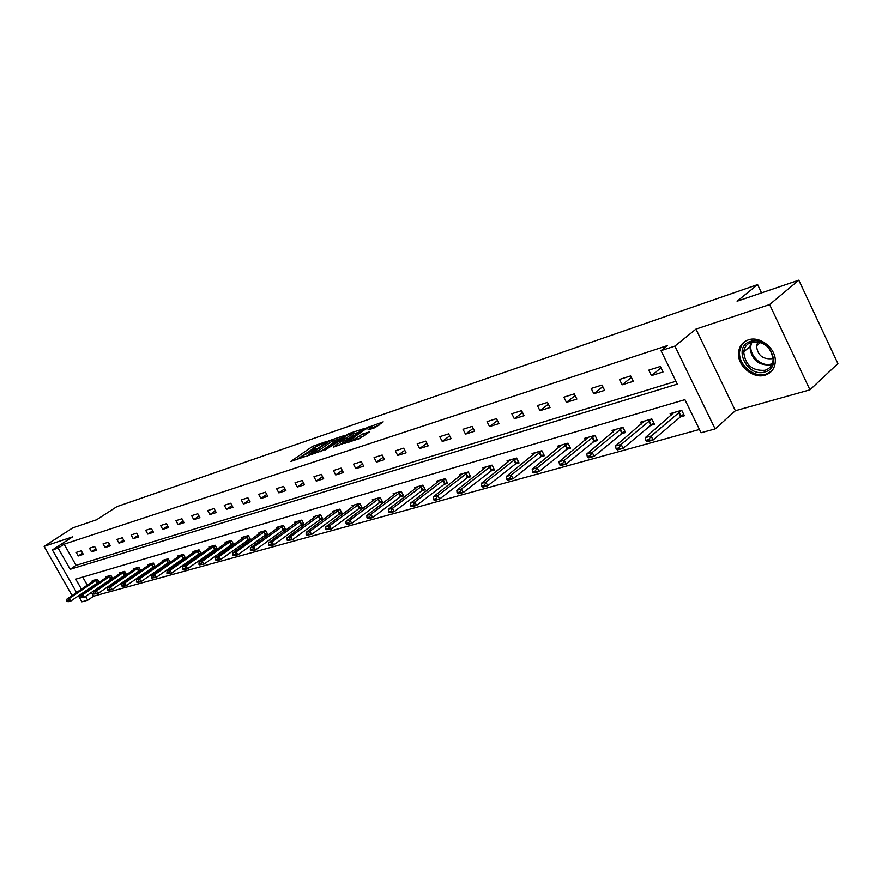 <?xml version="1.0" encoding="UTF-8"?>
<svg xmlns="http://www.w3.org/2000/svg" width="882" height="882" viewBox="0 0 882 882"><rect width="100%" height="100%" fill="white"/><g stroke="black" fill="none" stroke-linecap="round" stroke-linejoin="round"><path stroke-width="1.32" d="M327.134 441.276L312.559 446.369L290.729 461.484L305.029 456.578L302.096 456.656L303.606 455.388L316.164 448.872L313.187 448.982L316.429 446.524L327.134 441.276M748.333 339.879C742.699 341.885 739.447 345.931 738.598 351.995C736.591 365.093 752.864 379.348 765.168 375.137C771.408 373.02 774.782 368.522 775.3 361.653C776.27 348.611 760.008 335.546 748.333 339.879M374.861 427.726L383.196 421.85L366.052 428.123L344.123 443.569L359.305 438.685L369.569 431.86L362.734 433.944L356.648 437.77C351.918 440.647 349.305 441.728 348.82 441.011L364.145 430.085C368.841 427.23 371.432 426.16 371.928 426.855L368.026 429.832L374.861 427.726M798.805 280.167L837.9 363.582L809.963 389.833L769.611 304.566L798.805 280.167L737.098 301.225L757.616 284.588L116.843 506.665L96.645 519.763L72.644 527.954L44.1 546.366L72.522 536.895L52.391 549.971L58.135 548.086L64.11 544.205L667.31 345.612L661.015 350.65L674.895 346.097L715.137 428.917L701.069 432.764L684.917 399.656L75.764 579.165L81.475 589.22M769.611 304.566L695.975 329.107L674.895 346.097M345.016 435.3L328.677 440.868L306.815 456.093L323.584 450.228L345.016 435.3M349.493 433.349L364.321 428.498L342.414 443.911L333.363 447.174L343.032 440.283L338.523 441.606L324.995 450.052L347.111 434.583L349.493 433.349L349.812 433.955M44.1 546.366L72.115 595.593M761.541 292.89L757.616 284.588M64.11 544.205L76.095 565.362L675.943 381.267M78.255 555.969L83.316 554.381L81.298 550.809L76.249 552.419L78.255 555.969L82.588 553.102M91.508 551.801L96.689 550.17L94.65 546.564L89.479 548.207L91.508 551.801L95.94 548.847M105.068 547.535L110.382 545.859L108.332 542.21L103.029 543.896L105.068 547.535L109.611 544.503M118.971 543.158L124.406 541.449L122.333 537.755L116.909 539.475L118.971 543.158L123.612 540.049M133.204 538.682L138.772 536.929L136.677 533.18L131.12 534.955L133.204 538.682L137.967 535.473M147.79 534.084L153.49 532.298L151.384 528.505L145.684 530.314L147.79 534.084L152.663 530.799M162.74 529.387L168.583 527.546L166.455 523.699L160.623 525.562L162.74 529.387L167.734 526.003M178.065 524.558L184.062 522.673L181.924 518.781L175.926 520.689L178.065 524.558L183.18 521.075M193.786 519.619L199.938 517.679L197.777 513.732L191.626 515.683L193.786 519.619L199.034 516.025M209.916 514.537L216.233 512.552L214.05 508.55L207.744 510.557L209.916 514.537L215.296 510.843M226.476 509.333L232.958 507.293L230.753 503.236L224.271 505.298L226.476 509.333L231.988 505.518M243.476 503.986L250.135 501.891L247.897 497.779L241.249 499.896L243.476 503.986L249.132 500.05M260.929 498.484L267.764 496.334L265.515 492.167L258.68 494.339L260.929 498.484L266.739 494.427M278.866 492.851L285.889 490.635L283.618 486.401L276.595 488.639L278.866 492.851L284.831 488.65M297.3 487.04L304.522 484.769L302.228 480.481L295.007 482.774L297.3 487.04L303.419 482.708M316.252 481.087L323.683 478.739L321.357 474.384L313.937 476.754L316.252 481.087L322.536 476.6M335.744 474.946L343.396 472.543L341.047 468.122L333.407 470.547L335.744 474.946L342.205 470.315M355.81 468.64L363.682 466.159L361.311 461.672L353.439 464.175L355.81 468.64L362.447 463.833M376.46 462.135L384.563 459.588L382.171 455.024L374.067 457.604L376.46 462.135L383.295 457.163M397.727 455.443L406.073 452.819L403.658 448.188L395.312 450.845L397.727 455.443L404.75 450.294M419.634 448.552L428.244 445.84L425.797 441.132L417.197 443.878L419.634 448.552L426.866 443.205M442.224 441.441L451.099 438.652L448.629 433.867L439.765 436.689L442.224 441.441L449.666 435.895M465.509 434.12L474.67 431.232L472.168 426.37L463.028 429.28L465.509 434.12L473.182 428.343M489.543 426.557L498.992 423.581L496.467 418.641L487.029 421.64L489.543 426.557L497.448 420.549M514.349 418.752L524.106 415.676L521.56 410.648L511.814 413.746L514.349 418.752L522.497 412.5M539.971 410.681L550.059 407.517L547.479 402.401L537.414 405.599L539.971 410.681L548.372 404.177M566.453 402.357L576.872 399.072L574.27 393.868L563.863 397.187L566.453 402.357L575.119 395.566M593.829 393.747L604.6 390.351L601.976 385.048L591.205 388.477L593.829 393.747L602.77 386.647M622.141 384.828L633.298 381.322L630.641 375.919L619.495 379.469L622.141 384.828L631.369 377.419M651.456 375.611L663.01 371.972L660.32 366.471L648.777 370.142L651.456 375.611L660.993 367.849M91.419 592.406L93.569 596.199L699.459 429.479M82.754 577.115L87.351 585.229M89.214 588.503L89.523 589.055M96.347 583.63L98.255 583.079M92.731 581.558L92.246 580.709L97.351 579.231L99.181 582.451M109.831 579.783L111.948 579.176M106.116 577.71L105.631 576.839L110.856 575.329L112.72 578.647M123.623 575.847L125.972 575.174M119.82 573.774L119.324 572.881L124.682 571.338L126.589 574.744M137.757 571.812L140.337 571.073M133.855 569.739L133.347 568.824L138.838 567.236L140.8 570.753M152.233 567.677L155.056 566.872M148.231 565.605L147.713 564.678L153.336 563.047L155.353 566.663M167.073 563.433L170.149 562.562M162.961 561.36L162.431 560.423L168.197 558.758L170.259 562.473M182.276 559.1L185.54 558.163L183.423 554.348L177.525 556.057L178.054 557.027M197.877 554.646L201.173 553.698L199.045 549.839L192.993 551.581L193.533 552.573M213.863 550.081L217.215 549.122L215.065 545.208L208.858 546.994L209.409 548.009M230.268 545.396L233.675 544.426L231.503 540.457L225.13 542.298L225.693 543.334M247.114 540.589L250.565 539.597L248.371 535.572L241.833 537.469L242.407 538.527M264.402 535.65L267.908 534.646L265.691 530.567L258.977 532.508L259.573 533.599M282.163 530.578L285.724 529.564L283.486 525.418L276.584 527.414L277.191 528.527M300.409 525.374L304.025 524.338L301.765 520.137L294.676 522.188L295.294 523.335M319.163 520.016L322.834 518.969L320.552 514.702L313.264 516.819L313.893 517.988M338.445 514.515L342.183 513.445L339.879 509.123L332.382 511.284L333.021 512.497M358.29 508.848L362.072 507.767L359.746 503.379L352.039 505.607L352.69 506.841M378.698 503.016L382.545 501.924L380.197 497.47L372.259 499.763L372.932 501.031M399.711 497.018L403.625 495.905L401.244 491.384L393.074 493.744L393.769 495.056M421.353 490.844L425.333 489.708L422.93 485.111L414.518 487.548L415.224 488.893M443.646 484.472L447.692 483.325L445.278 478.65L436.601 481.164L437.329 482.553M466.633 477.912L470.756 476.732L468.309 471.991L459.368 474.582L460.106 476.015M490.337 471.142L494.526 469.952L492.057 465.123L482.84 467.791L483.601 469.279M514.79 464.164L519.068 462.94L516.565 458.045L507.051 460.79L507.834 462.322M540.049 456.953L544.392 455.718L541.868 450.724L532.044 453.568L532.849 455.156M566.123 449.511L570.555 448.243L567.997 443.172L557.854 446.105L558.681 447.747M593.068 441.816L597.588 440.526L595.008 435.366L584.512 438.398L585.372 440.107M620.939 433.856L625.536 432.544L622.935 427.296L612.086 430.427L612.968 432.202M649.758 425.631L654.455 424.286L651.82 418.939L640.597 422.191L641.501 424.033M679.603 417.109L684.399 415.742L681.731 410.295L670.111 413.658L671.048 415.576M695.975 329.107L735.379 410.725L809.963 389.833M735.379 410.725L715.137 428.917M93.569 596.199L87.726 600.234L81.861 601.833L78.465 595.846M58.135 548.086L70.174 569.309L677.343 384.122L661.015 350.65M76.591 592.55L52.391 549.971M83.338 592.517L83.658 593.068M85.565 596.43L87.726 600.234M76.095 565.362L70.174 569.309M316.263 446.645L296.418 459.765M340.606 438.365L334.157 440.559M330.673 440.35L309.924 454.506L319.538 450.029L333.815 439.898L330.673 440.35M334.476 441.154L333.275 442.786L320.453 451.716L319.538 450.029M353.131 434.109L359.481 431.948M339.074 445.465L343.859 441.86M351.587 434.374L352.756 433.393C352.26 432.72 349.713 433.79 345.116 436.579L340.187 440.449L346.637 437.836L351.587 434.374L352.48 436.083L353.45 434.716M352.48 436.083L343.572 441.309M364.751 435.311L358.213 439.06M378.863 425.367L372.314 427.594M94.826 579.959L66.944 599.121L69.469 598.415L97.472 579.441M67.87 600.73L66.613 601.083L68.123 601.16L69.469 598.415L70.935 600.984L98.916 581.988M68.123 601.16L70.935 600.984L68.41 601.689L66.856 601.513M66.944 599.121L66.613 601.083M764.981 371.939C747.23 378.036 732.082 346.483 750.428 341.444C768.343 334.906 783.701 367.298 764.981 371.939M751.563 342.073C746.999 343.693 744.386 346.968 743.724 351.885C745.158 364.961 752.258 371.09 765.025 370.297C769.975 368.61 772.676 365.038 773.117 359.602C771.066 346.802 763.878 340.959 751.563 342.073M773.095 358.114L771.596 358.731C762.588 359.36 757.55 355.06 756.491 345.821L758.002 341.687M745.092 341.367L741.398 345.645L739.667 351.223C737.672 364.233 753.834 378.378 766.05 374.188L772.004 370.694M108.243 576.089L80.229 595.405L82.82 594.688L110.978 575.538M81.21 597.037L79.909 597.401L81.453 597.467L82.82 594.688L84.297 597.29L112.422 578.118M81.453 597.467L84.297 597.29L80.152 597.831M80.229 595.405L79.909 597.401M121.959 572.12L93.834 591.613L96.491 590.874L124.792 571.547M94.859 593.244L93.536 593.619L95.113 593.685L96.491 590.874L97.979 593.509L126.258 574.149M95.113 593.685L97.979 593.509L93.779 594.06M93.834 591.613L93.536 593.619M136.015 568.052L107.78 587.721L110.493 586.96L138.948 567.446M108.85 589.363L107.483 589.749L109.092 589.815L110.493 586.96L112.003 589.639L140.425 570.092M109.092 589.815L112.003 589.639L107.736 590.19M107.78 587.721L107.483 589.749M150.414 563.896L122.058 583.73L124.847 582.958L153.446 563.256M123.182 585.394L121.782 585.78L123.436 585.846L124.847 582.958L126.369 585.659L154.945 565.924M123.436 585.846L126.369 585.659L123.579 586.431L122.036 586.232M122.058 583.73L121.782 585.78M165.166 559.629L136.699 579.639L139.554 578.846L168.308 558.956M137.868 581.315L136.445 581.712L138.132 581.767L139.554 578.846L141.098 581.591L169.807 561.669M138.132 581.767L141.098 581.591L138.231 582.385L136.699 582.164M136.699 579.639L136.445 581.712M180.292 555.252L151.715 575.45L154.648 574.634L183.533 554.546M152.939 577.137L151.472 577.545L153.203 577.6L154.648 574.634L156.202 577.412L185.055 557.292M153.203 577.6L156.202 577.412L151.737 578.008M151.715 575.45L151.472 577.545M195.793 550.776L167.117 571.161L170.116 570.312L199.156 550.037M168.396 572.848L166.885 573.267L168.66 573.311L170.116 570.312L171.681 573.135L200.688 552.816M168.66 573.311L171.681 573.135L167.15 573.73M167.117 571.161L166.885 573.267M211.691 546.178L182.916 566.751L185.992 565.88L215.175 545.396M184.25 568.449L182.706 568.868L184.514 568.923L185.992 565.88L187.579 568.736L216.718 548.218M184.514 568.923L187.579 568.736L184.492 569.596L182.971 569.353M182.916 566.751L182.706 568.868M227.997 541.46L199.123 562.22L202.298 561.338L231.602 540.644M200.534 563.929L198.946 564.37L200.798 564.414L202.298 561.338L203.896 564.226L233.168 543.499M200.798 564.414L203.896 564.226L199.211 564.855M199.123 562.22L198.946 564.37M244.733 536.631L215.77 557.567L219.023 556.663L248.47 535.76M217.237 559.287L215.616 559.739L217.512 559.783L219.023 556.663L220.643 559.596L250.058 538.659M217.512 559.783L220.643 559.596L217.391 560.5L215.881 560.235M215.77 557.567L215.616 559.739M261.921 531.659L232.87 552.805L236.211 551.867L265.791 530.755M234.403 554.524L232.738 554.999L234.678 555.021L236.211 551.867L237.842 554.844L267.389 533.687M234.678 555.021L237.842 554.844L233.013 555.484M232.87 552.805L232.738 554.999M279.561 526.554L250.444 547.898L253.873 546.939L283.585 525.606M252.043 549.64L250.334 550.114L252.318 550.136L253.873 546.939L255.526 549.96L285.195 528.583M252.318 550.136L255.526 549.96L250.598 550.611M250.444 547.898L250.334 550.114M297.697 521.317L268.503 542.86L272.031 541.868L301.865 520.314M270.179 544.602L268.415 545.098L270.454 545.12L272.031 541.868L273.696 544.933L303.485 523.335M270.454 545.12L273.696 544.933L270.157 545.914L268.69 545.605M268.503 542.86L268.415 545.098M316.318 515.926L287.069 537.678L290.696 536.664L320.64 514.879M288.822 539.431L287.003 539.938L289.098 539.949L290.696 536.664L292.372 539.773L322.283 517.932M289.098 539.949L292.372 539.773L287.289 540.457M287.069 537.678L287.003 539.938M335.48 510.391L306.164 532.342L309.902 531.295L339.956 509.289M307.994 534.106L306.131 534.624L308.281 534.635L309.902 531.295L311.6 534.459L341.621 512.387M308.281 534.635L311.6 534.459L306.418 535.154M306.164 532.342L306.131 534.624M355.17 504.702L325.811 526.852L329.659 525.782L359.834 503.534M327.74 528.638L325.811 529.167L328.027 529.167L329.659 525.782L331.367 528.991L361.499 506.687M328.027 529.167L331.367 528.991L326.097 529.707M325.811 526.852L325.811 529.167M375.445 498.837L346.042 521.207L350 520.104L380.274 497.613M348.059 522.993L346.075 523.544L348.346 523.544L350 520.104L351.731 523.357L381.961 500.811M348.346 523.544L351.731 523.357L347.773 524.448L346.361 524.084M346.042 521.207L346.075 523.544M396.305 492.806L366.879 515.397L370.958 514.25L401.321 491.517M368.985 517.194L366.945 517.756L367.232 518.307L369.282 517.745L370.958 514.25L372.711 517.558L403.03 494.769M369.282 517.745L372.711 517.558L368.621 518.682L367.232 518.307M366.879 515.397L366.945 517.756M417.781 486.599L388.345 509.399L392.556 508.23L422.996 485.243M390.55 511.207L388.455 511.792L388.742 512.354L390.847 511.769L392.556 508.23L394.32 511.582L424.727 488.54M390.847 511.769L394.32 511.582L390.109 512.751L388.742 512.354M388.345 509.399L388.455 511.792M439.92 480.205L410.472 503.225L414.816 502.012L445.333 478.772M412.787 505.033L410.615 505.64L410.913 506.202L413.085 505.607L414.816 502.012L416.602 505.419L447.075 482.134M413.085 505.607L416.602 505.419L412.258 506.621L410.913 506.202M410.472 503.225L410.615 505.64M462.73 473.612L433.294 496.853L437.77 495.607L468.364 472.102M435.719 498.672L433.481 499.3L433.779 499.873L436.017 499.256L437.77 495.607L439.578 499.069L470.117 475.519M436.017 499.256L439.578 499.069L435.102 500.303L433.779 499.873M433.294 496.853L433.481 499.3M486.247 466.81L456.843 490.282L461.462 488.992L492.112 465.233M459.379 492.112L457.074 492.751L457.372 493.336L459.687 492.696L461.462 488.992L463.282 492.52L493.887 468.695M459.687 492.696L463.282 492.52L458.673 493.799L457.372 493.336M456.843 490.282L457.074 492.751M510.513 459.798L481.153 483.49L485.916 482.167L516.609 458.133M483.81 485.332L481.429 485.993L481.737 486.588L484.119 485.927L485.916 482.167L487.768 485.75L518.407 461.65M484.119 485.927L487.768 485.75L482.994 487.062L481.737 486.588M481.153 483.49L481.429 485.993M535.55 452.554L506.257 476.489L511.185 475.111L541.912 450.801M509.046 478.331L506.577 479.014L506.896 479.621L509.355 478.937L511.185 475.111L513.048 478.761L543.72 454.384M509.355 478.937L513.048 478.761L508.12 480.117L506.896 479.621M506.257 476.489L506.577 479.014M561.415 445.079L532.21 469.246L537.292 467.824L568.03 443.238M535.12 471.098L532.585 471.804L532.893 472.421L535.44 471.716L535.12 471.098L537.292 467.824L539.178 471.539L569.871 446.876M535.44 471.716L539.178 471.539L534.084 472.939L532.893 472.421M532.21 469.246L532.585 471.804M588.14 437.351L559.034 461.76L564.293 460.283L595.03 435.41M562.099 463.612L559.464 464.34L559.783 464.968L562.407 464.241L564.293 460.283L566.2 464.064L596.882 439.126M562.407 464.241L566.2 464.064L560.93 465.52L559.783 464.968M559.034 461.76L559.464 464.34M615.757 429.369L586.784 454.01L592.23 452.488L622.946 427.318M590.003 455.873L587.269 456.622L587.599 457.262L590.323 456.512L590.003 455.873L592.23 452.488L594.159 456.336L624.82 431.1M590.323 456.512L594.159 456.336L588.713 457.846L587.599 457.262M586.784 454.01L587.269 456.622M644.334 421.111L615.515 445.994L621.16 444.418L651.831 418.95M618.888 447.858L616.066 448.64L616.386 449.291L619.208 448.508L618.888 447.858L621.16 444.418L623.1 448.332L653.727 422.798M619.208 448.508L623.1 448.332L617.455 449.897L616.386 449.291M615.515 445.994L616.066 448.64M673.903 412.555L645.271 437.681L651.114 436.05L681.709 410.306M648.81 439.556L645.889 440.361L646.219 441.022L649.141 440.217L648.81 439.556L651.114 436.05L653.088 440.041L683.638 414.198M649.141 440.217L653.088 440.041L647.234 441.662L646.219 441.022M645.271 437.681L645.889 440.361M313.43 448.012L312.559 446.369M315.745 446.821L314.863 445.167M333.275 442.786L332.382 441.099M343.495 442.378L342.591 440.669M347.42 435.168L347.111 434.583M345.138 440.78L344.234 439.071M347.541 439.545L346.637 437.836M371.366 428.906L370.793 427.825M357.464 439.313L356.648 437.77M361.201 436.954L360.286 435.212M363.649 435.686L362.734 433.944M366.361 428.718L366.052 428.123M368.775 427.483L368.455 426.877M97.582 582.804L96.138 580.257M97.185 583.057L95.741 580.51M771.838 364.652L771.1 364.905C758.355 365.732 751.288 359.635 749.887 346.604L751.21 342.183M752.28 341.863C746.073 351.896 760.052 368.003 771.452 363.935L772.279 363.649M111.066 578.945L109.611 576.376M110.658 579.209L109.214 576.63M124.869 574.998L123.403 572.396M124.461 575.262L123.006 572.65M139.003 570.963L137.526 568.317M138.606 571.227L137.129 568.581M153.49 566.817L152.002 564.149M153.082 567.082L151.594 564.403M168.33 562.573L166.83 559.872M167.922 562.837L166.411 560.136M183.544 558.229L182.023 555.484M183.136 558.493L181.615 555.748M199.145 553.764L197.612 550.985M198.726 554.039L197.193 551.261M215.142 549.188L213.598 546.377M214.723 549.464L213.179 546.653M231.558 544.503L229.993 541.647M231.139 544.778L229.574 541.923M248.404 539.685L246.828 536.785M247.985 539.96L246.398 537.072M265.702 534.735L264.104 531.802M265.273 535.021L263.685 532.089M283.464 529.663L281.854 526.675M283.034 529.95L281.424 526.962M301.721 524.437L300.089 521.416M301.291 524.724L299.66 521.714M320.475 519.079L318.832 516.014M320.045 519.366L318.402 516.301M339.757 513.567L338.104 510.458M339.327 513.853L337.674 510.744M359.602 507.889L357.927 504.736M359.161 508.186L357.486 505.033M380.021 502.056L378.323 498.848M379.58 502.354L377.882 499.146M401.034 496.048L399.325 492.795M400.593 496.346L398.885 493.093M422.676 489.852L420.946 486.555M422.235 490.16L420.505 486.864M444.98 483.479L443.238 480.128M444.528 483.788L442.786 480.436M467.967 476.908L466.203 473.502M467.515 477.228L465.751 473.81M491.671 470.128L489.885 466.666M491.219 470.448L489.444 466.986M516.124 463.138L514.327 459.61M515.672 463.458L513.875 459.93M541.383 455.917L539.563 452.334M540.92 456.248L539.111 452.664M567.457 448.464L565.616 444.815M567.005 448.795L565.164 445.145M594.402 440.757L592.55 437.042M593.95 441.088L592.087 437.384M622.262 432.786L620.388 429.016M621.81 433.128L619.936 429.347M651.092 424.551L649.196 420.703M650.629 424.892L648.733 421.045M680.926 416.017L679.008 412.103M680.463 416.359L678.545 412.445M738.598 351.995L739.689 351.069M313.727 449.996L313.408 449.401M302.647 457.681L302.317 457.074M334.708 441.584L333.815 439.898M343.936 442.003L343.032 440.283M353.649 435.091L352.756 433.393M372.755 428.443L371.928 426.855M349.36 442.025L349.029 441.408M756.491 345.821L760.549 342.337M749.887 346.604L743.724 351.885"/></g></svg>
